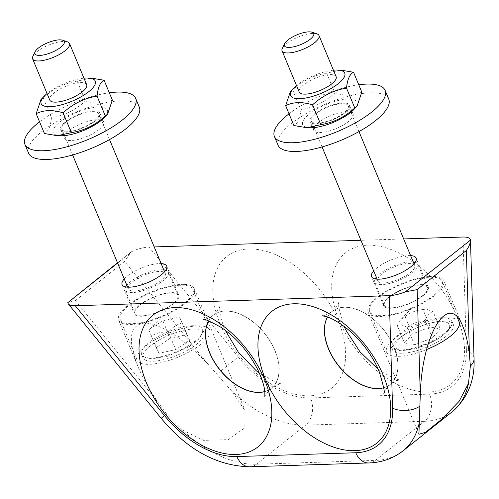 <?xml version="1.0" encoding="UTF-8"?>
<svg xmlns="http://www.w3.org/2000/svg" width="499" height="499" viewBox="0 0 499 499"><rect width="100%" height="100%" fill="white"/><g stroke="black" fill="none" stroke-linecap="round" stroke-linejoin="round"><path stroke-width="0.37" stroke-dasharray="2.5 1.87" d="M39.558 121.812A59.961 19.692 157.4 0 1 109.306 92.783M60.928 135.765A29.316 9.624 157.4 0 1 59.344 122.436A29.316 9.624 157.4 0 1 95.802 107.26A29.316 9.624 157.4 0 1 104.148 117.776M28.58 153.174A59.961 19.692 157.4 0 1 76.372 111.951A59.961 19.692 157.4 0 1 139.296 107.092M98.858 129.653A21.32 6.998 157.4 0 1 78.206 139.414A21.32 6.998 157.4 0 1 64.252 138.329A21.32 6.998 157.4 0 1 81.243 123.671A21.32 6.998 157.4 0 1 103.617 121.937A21.32 6.998 157.4 0 1 98.858 129.653M95.228 120.939A21.32 6.998 157.4 0 1 74.576 130.701A21.32 6.998 157.4 0 1 60.629 129.609A21.32 6.998 157.4 0 1 77.619 114.957A21.32 6.998 157.4 0 1 99.993 113.223A21.32 6.998 157.4 0 1 95.228 120.939M358.762 84.78A59.961 19.692 -22.6 0 0 289.015 113.816M310.384 127.763A29.316 9.624 157.4 0 1 308.8 114.433A29.316 9.624 157.4 0 1 345.258 99.257A29.316 9.624 157.4 0 1 353.604 109.774M346.824 122.773A21.32 6.998 -22.6 0 0 353.074 113.94A21.32 6.998 -22.6 0 0 330.7 115.668A21.32 6.998 -22.6 0 0 313.709 130.326A21.32 6.998 -22.6 0 0 326.652 131.655A21.32 6.998 -22.6 0 0 346.824 122.773M343.2 114.059A21.32 6.998 157.4 0 1 323.021 122.941A21.32 6.998 157.4 0 1 310.085 121.613A21.32 6.998 157.4 0 1 327.076 106.954A21.32 6.998 157.4 0 1 349.45 105.22A21.32 6.998 157.4 0 1 343.2 114.059M388.752 99.089A59.961 19.692 -22.6 0 0 325.828 103.954A59.961 19.692 -22.6 0 0 278.037 145.178M183.719 284.38A40.974 13.454 -22.6 0 0 139.67 297.604A40.974 13.454 -22.6 0 0 118.662 320.177A40.974 13.454 -22.6 0 0 125.605 324.182A40.974 13.454 -22.6 0 0 170.727 312.642A40.974 13.454 -22.6 0 0 194.317 288.684A40.974 13.454 -22.6 0 0 183.719 284.38M174.207 310.097A39.309 12.912 -22.6 0 0 192.782 289.326A39.309 12.912 -22.6 0 0 151.528 292.514A39.309 12.912 -22.6 0 0 120.197 319.535A39.309 12.912 -22.6 0 0 174.207 310.097M428.997 276.515A40.974 13.454 157.4 0 1 436.837 276.683A40.974 13.454 157.4 0 1 443.773 280.681A40.974 13.454 157.4 0 1 411.12 308.85A40.974 13.454 157.4 0 1 368.119 312.174A40.974 13.454 157.4 0 1 386.669 290.992A40.974 13.454 157.4 0 1 428.997 276.515M440.667 288.185A39.309 12.912 -22.6 0 0 442.239 281.324A39.309 12.912 -22.6 0 0 400.984 284.511A39.309 12.912 -22.6 0 0 369.653 311.538A39.309 12.912 -22.6 0 0 402.506 311.476A39.309 12.912 -22.6 0 0 440.667 288.185M182.441 430.082L203.623 440.368L228.311 439.631L244.816 427.843L245.128 410.758L231.63 390.985L207.434 363.509C183.844 338.628 158.694 322.535 144.248 323.078C129.628 325.067 127.488 339.457 137.836 366.247C142.664 377.755 149.469 389.875 158.245 402.599L166.71 414.126L182.441 430.082A106.605 65.924 -128.5 0 0 256.43 464.226L375.329 460.415L424.512 421.318A19.985 14.271 88.2 0 0 429.558 394.116L310.659 397.928A19.985 14.271 -91.8 0 1 305.613 425.136L256.43 464.226A19.985 14.271 -91.8 0 1 249.812 466.777M457.059 316.697A84.225 52.083 51.5 0 1 395.121 383.138A84.225 52.083 51.5 0 1 342.171 255.931A84.225 52.083 51.5 0 1 457.059 316.697M422.846 295.888A24.152 7.934 -22.6 0 0 428.242 287.15A24.152 7.934 -22.6 0 0 402.899 289.108A24.152 7.934 -22.6 0 0 383.65 305.712A24.152 7.934 -22.6 0 0 399.456 306.947A24.152 7.934 -22.6 0 0 422.846 295.888M410.596 255.588A24.152 7.934 -22.6 0 0 373.689 270.951M403.66 238.927L360.933 240.3M154.203 246.93L149.058 247.092L238.204 356.872L217.009 374.15M117.621 263.073L132.927 250.91C138.872 248.577 144.248 247.311 149.058 247.092M124.232 278.953A24.152 7.934 157.4 0 1 127.495 275.922A24.152 7.934 157.4 0 1 161.14 263.591M220.271 324.294A84.225 52.083 -128.5 0 0 335.166 385.06A84.225 52.083 -128.5 0 0 282.209 257.852A84.225 52.083 -128.5 0 0 220.271 324.294M132.927 250.91L130.938 252.101L124.582 261.476L75.393 300.573L68.051 302.082M139.589 304.97A24.152 7.934 -22.6 0 0 134.194 313.715A24.152 7.934 -22.6 0 0 159.537 311.75A24.152 7.934 -22.6 0 0 178.785 295.152A24.152 7.934 -22.6 0 0 162.98 293.917A24.152 7.934 -22.6 0 0 139.589 304.97M452.007 330.182A32.978 10.828 -22.6 0 0 453.323 324.425A32.978 10.828 -22.6 0 0 418.711 327.101A32.978 10.828 -22.6 0 0 392.426 349.774A32.978 10.828 -22.6 0 0 419.99 349.724A32.978 10.828 -22.6 0 0 452.007 330.182M450.653 326.926A32.978 10.828 157.4 0 1 420.969 345.67A32.978 10.828 157.4 0 1 392.058 347.89A32.978 10.828 157.4 0 1 391.073 346.518A32.978 10.828 157.4 0 1 392.389 340.761A32.978 10.828 157.4 0 1 424.412 321.219A32.978 10.828 157.4 0 1 451.969 321.169A32.978 10.828 157.4 0 1 452.25 322.834A32.978 10.828 157.4 0 1 450.653 326.926M426.545 291.535A23.322 7.66 -22.6 0 0 427.475 287.468A23.322 7.66 -22.6 0 0 403.005 289.358A23.322 7.66 -22.6 0 0 384.417 305.388A23.322 7.66 -22.6 0 0 403.903 305.357A23.322 7.66 -22.6 0 0 426.545 291.535M375.167 278.935A23.322 7.66 -22.6 0 0 374.743 282.153A23.322 7.66 -22.6 0 0 394.229 282.116A23.322 7.66 -22.6 0 0 416.871 268.3A23.322 7.66 -22.6 0 0 417.8 264.227A23.322 7.66 -22.6 0 0 415.224 262.262M413.209 261.869A23.322 7.66 -22.6 0 0 376.302 277.232M413.927 268.998A19.985 6.562 -22.6 0 0 414.725 265.505A19.985 6.562 -22.6 0 0 393.748 267.127A19.985 6.562 -22.6 0 0 377.818 280.868A19.985 6.562 -22.6 0 0 394.522 280.843A19.985 6.562 -22.6 0 0 413.927 268.998M459.167 321.992A39.309 12.912 -22.6 0 0 417.913 325.18A39.309 12.912 -22.6 0 0 386.582 352.207A39.309 12.912 -22.6 0 0 426.601 349.525M333.419 70.184A29.316 9.624 -22.6 0 0 296.512 85.547M336.126 76.684A19.985 6.562 -22.6 0 0 333.114 74.8A19.985 6.562 -22.6 0 0 311.027 80.208A19.985 6.562 -22.6 0 0 299.219 92.047M345.202 103.848A19.985 6.562 157.4 0 1 348.221 105.732A19.985 6.562 157.4 0 1 347.423 109.225A19.985 6.562 157.4 0 1 328.018 121.07A19.985 6.562 157.4 0 1 311.314 121.095A19.985 6.562 157.4 0 1 323.121 109.256A19.985 6.562 157.4 0 1 345.202 103.848M290.399 91.585L292.67 89.839C302.531 80.769 313.852 75.193 326.627 73.116L340.599 70.078M361.8 92.09C354.284 95.87 345.308 96.157 334.885 92.951C325.017 102.021 313.703 107.597 300.928 109.674C300.036 118.456 297.691 123.74 293.892 125.53M326.627 73.116L334.885 92.951M292.67 89.839L300.928 109.674M316.959 33.888A19.985 6.562 -22.6 0 0 298.015 37.132A19.985 6.562 -22.6 0 0 282.359 48.291M404.514 342.932L414.538 344.89L432.421 337.898L440.268 328.947L430.244 326.982L412.367 333.974L404.514 342.932L397.26 325.498L401.04 319.298L405.113 316.547C410.34 312.468 416.303 310.135 422.99 309.555L430.244 326.982M405.113 316.547L412.367 333.974M432.421 337.898L425.16 320.47C418.474 321.05 412.517 323.383 407.284 327.463C403.217 325.061 399.874 324.406 397.26 325.498M407.284 327.463L414.538 344.89M422.99 309.555L425.872 309.062L433.013 311.513L440.268 328.947M433.013 311.513C429.67 312.754 427.05 315.736 425.16 320.47M188.285 349.855A32.978 10.828 -22.6 0 0 203.866 332.428A32.978 10.828 -22.6 0 0 169.255 335.103A32.978 10.828 -22.6 0 0 142.97 357.777A32.978 10.828 -22.6 0 0 188.285 349.855M186.925 346.599A32.978 10.828 157.4 0 1 142.602 355.887A32.978 10.828 157.4 0 1 141.616 354.521A32.978 10.828 157.4 0 1 157.204 337.093A32.978 10.828 157.4 0 1 202.513 329.172A32.978 10.828 157.4 0 1 202.794 330.831A32.978 10.828 157.4 0 1 186.925 346.599M166.997 307.796A23.322 7.66 -22.6 0 0 178.018 295.47A23.322 7.66 -22.6 0 0 153.549 297.36A23.322 7.66 -22.6 0 0 134.961 313.391A23.322 7.66 -22.6 0 0 166.997 307.796M125.711 286.937A23.322 7.66 -22.6 0 0 125.286 290.15A23.322 7.66 -22.6 0 0 157.328 284.555A23.322 7.66 -22.6 0 0 168.344 272.229A23.322 7.66 -22.6 0 0 165.768 270.258M163.753 269.865A23.322 7.66 -22.6 0 0 126.846 285.228M155.825 284.074A19.985 6.562 -22.6 0 0 165.269 273.508A19.985 6.562 -22.6 0 0 144.292 275.13A19.985 6.562 -22.6 0 0 128.362 288.871A19.985 6.562 -22.6 0 0 155.825 284.074M191.136 350.766A39.309 12.912 -22.6 0 0 209.711 329.995A39.309 12.912 -22.6 0 0 168.456 333.182A39.309 12.912 -22.6 0 0 137.131 360.209A39.309 12.912 -22.6 0 0 191.136 350.766M83.963 78.187A29.316 9.624 -22.6 0 0 47.056 93.55M86.67 84.687A19.985 6.562 -22.6 0 0 75.093 83.314A19.985 6.562 -22.6 0 0 56.53 91.149A19.985 6.562 -22.6 0 0 49.763 100.05M91.997 122.642A19.985 6.562 157.4 0 1 89.315 124.301A19.985 6.562 157.4 0 1 61.857 129.098A19.985 6.562 157.4 0 1 77.788 115.356A19.985 6.562 157.4 0 1 98.765 113.735A19.985 6.562 157.4 0 1 91.997 122.642M40.943 99.588L43.213 97.841C53.075 88.772 64.396 83.196 77.17 81.119L91.142 78.081M112.344 100.087C104.827 103.873 95.852 104.16 85.429 100.954C75.561 110.023 64.246 115.593 51.472 117.677C50.58 126.453 48.235 131.742 44.436 133.532M77.17 81.119L85.429 100.954M43.213 97.841L51.472 117.677M67.502 41.885A19.985 6.562 -22.6 0 0 39.39 49.975A19.985 6.562 -22.6 0 0 32.903 56.293M170.171 338.247L156.218 347.591L158.981 353.28L175.704 349.624L189.651 340.287L186.888 334.598L170.171 338.247L162.917 320.82L177.532 317.083L179.634 317.171L189.651 340.287M179.634 317.171L186.888 334.598M158.981 353.28L148.964 330.163L150.817 328.093L162.917 320.82M148.964 330.163L156.218 347.591M182.397 322.859C177.02 324.225 172.367 327.338 168.444 332.197L175.704 349.624M168.444 332.197C162.144 331.667 156.574 332.883 151.727 335.852M452.15 411.812A106.605 65.924 -128.5 0 1 424.512 421.318L305.613 425.136A106.605 65.924 51.5 0 1 231.63 390.985M368.711 462.96A19.985 14.271 88.2 0 0 375.329 460.415A106.605 65.924 51.5 0 0 402.961 450.909M161.202 418.337L166.71 414.126M462.972 237.025L466.365 349.556A86.614 53.561 51.5 0 1 429.558 394.116M466.365 349.556A19.985 12.101 178.3 0 1 474.05 358.725M383.681 387.717A46.638 28.842 -128.5 0 0 390.274 384.392A46.638 28.842 -128.5 0 0 390.299 384.373A46.638 28.842 -128.5 0 0 393.923 346.817A46.638 28.842 -128.5 0 0 332.265 311.351A46.638 28.842 -128.5 0 0 332.24 311.37A46.638 28.842 -128.5 0 0 327.512 317.046M327.456 317.027A46.638 28.842 51.5 0 1 332.147 311.445A46.638 28.842 51.5 0 1 332.172 311.42A46.638 28.842 51.5 0 1 393.805 346.905A46.638 28.842 51.5 0 1 390.212 384.442A46.638 28.842 51.5 0 1 390.187 384.467A46.638 28.842 51.5 0 1 383.687 387.773M238.204 356.872A86.614 53.561 -128.5 0 0 310.659 397.928M208.613 320.863A46.638 28.842 51.5 0 1 213.341 315.187A46.638 28.842 51.5 0 1 213.366 315.162A46.638 28.842 51.5 0 1 264.963 333.731A46.638 28.842 51.5 0 1 271.4 388.185A46.638 28.842 51.5 0 1 271.375 388.21A46.638 28.842 51.5 0 1 264.782 391.528M264.788 391.59A46.638 28.842 -128.5 0 0 271.288 388.278A46.638 28.842 -128.5 0 0 271.313 388.259A46.638 28.842 -128.5 0 0 264.844 333.825A46.638 28.842 -128.5 0 0 213.273 315.237A46.638 28.842 -128.5 0 0 213.248 315.256A46.638 28.842 -128.5 0 0 208.557 320.845M75.393 300.573L158.245 402.599M207.434 363.509L124.582 261.476M399.749 349.974A29.316 9.624 -22.6 0 0 442.201 335.827A29.316 9.624 -22.6 0 0 436.475 321.949A29.316 9.624 -22.6 0 0 396.499 342.089A29.316 9.624 -22.6 0 0 399.749 349.974M155.794 342.146L159.724 339.713A29.316 9.624 -22.6 0 0 155.794 342.146M60.629 129.609L64.252 138.329M99.993 113.223L103.617 121.937M353.074 113.94L349.45 105.22M313.709 130.326L310.085 121.613M332.24 311.37C336.532 307.122 338.684 304.19 338.702 302.581L338.709 307.49L344.135 326.408M378.317 369.41L382.053 372.048L395.557 378.984L400.298 380.082C398.894 379.67 395.557 381.111 390.274 384.392M383.75 393.231C383.662 391.784 385.814 388.852 390.212 384.442M332.172 311.42C327.063 314.644 323.726 316.079 322.154 315.73M462.953 326.751L443.773 280.681M418.929 434.242L368.119 312.174M428.242 287.15L416.154 258.095M383.65 305.712L371.555 276.658M213.341 315.187C217.633 310.933 219.785 308.002 219.797 306.398L219.809 311.307C220.103 315.58 221.693 321.362 224.569 328.66L225.236 330.219M259.411 373.221L276.602 382.777L281.399 383.899C280.02 383.475 276.677 384.916 271.375 388.21M271.313 388.259C267.021 392.507 264.869 395.439 264.85 397.048M203.255 319.547C204.652 319.959 207.996 318.518 213.273 315.237L213.366 315.162M130.938 252.101L117.502 262.78M118.662 320.177L137.836 366.247M194.317 288.684L245.134 410.752M122.099 284.661L134.194 313.715M166.697 266.098L178.785 295.152M453.323 324.425L451.969 321.169M392.426 349.774L391.073 346.518M427.475 287.468L417.8 264.227M384.417 305.388L374.743 282.153M457.096 317.015L442.239 281.324M386.582 352.207L369.653 311.538M414.725 265.505L414.02 263.809M358.981 131.586L348.221 105.732M377.818 280.868L377.113 279.172M322.073 146.949L311.314 121.095M452.25 322.834L451.358 326.377L447.809 331.417L438.403 338.796L416.646 348.389L401.271 350.791L395.239 349.774L392.058 347.89M425.872 309.062L411.107 308.825L401.04 319.298M203.866 332.428L202.513 329.172M142.97 357.777L141.616 354.521M178.018 295.47L168.344 272.229M134.961 313.391L125.286 290.15M209.711 329.995L192.782 289.326M137.131 360.209L120.197 319.535M165.269 273.508L164.564 271.812M109.524 139.589L98.765 113.735M128.362 288.871L127.657 287.175M72.617 154.952L61.857 129.098M202.794 330.831L201.902 334.38L198.353 339.42L188.946 346.799L167.19 356.392L151.815 358.793L145.783 357.771L142.602 355.887M177.532 317.083L161.651 316.828L150.817 328.093"/><path stroke-width="0.75" d="M109.306 92.783A59.961 19.692 157.4 0 1 135.672 98.372A59.961 19.692 157.4 0 1 122.274 120.072A59.961 19.692 157.4 0 1 64.19 147.529A59.961 19.692 157.4 0 1 24.95 144.46A59.961 19.692 157.4 0 1 39.558 121.812M107.584 114.202L104.148 117.776A29.316 9.624 157.4 0 1 100.823 120.758A29.316 9.624 157.4 0 1 60.928 135.765L57.385 135.709L71.357 132.665C84.131 130.588 95.446 125.018 105.314 115.949L107.584 114.202L112.344 100.087L104.091 80.252C100.293 82.042 97.947 87.331 97.055 96.114C84.281 98.191 72.966 103.761 63.099 112.83C52.669 109.624 43.7 109.911 36.178 113.697L40.943 99.588L44.38 96.008A29.316 9.624 -22.6 0 0 52.439 106.555A29.316 9.624 -22.6 0 0 88.735 91.71A29.316 9.624 -22.6 0 0 87.599 78.025A29.316 9.624 -22.6 0 0 83.963 78.187M135.672 98.372L139.296 107.092A59.961 19.692 157.4 0 1 125.904 128.786A59.961 19.692 157.4 0 1 67.82 156.243A59.961 19.692 157.4 0 1 28.58 153.174L24.95 144.46M289.015 113.816A59.961 19.692 -22.6 0 0 274.406 136.458A59.961 19.692 -22.6 0 0 310.802 140.207A59.961 19.692 -22.6 0 0 367.538 115.213A59.961 19.692 -22.6 0 0 385.128 90.375A59.961 19.692 -22.6 0 0 358.762 84.78M357.041 106.2L353.604 109.774A29.316 9.624 157.4 0 1 350.279 112.755A29.316 9.624 157.4 0 1 310.384 127.763L306.841 127.707L320.813 124.669C333.588 122.586 344.903 117.016 354.77 107.946L357.041 106.2L361.8 92.09L353.548 72.255C349.749 74.045 347.404 79.329 346.512 88.111C333.737 90.188 322.423 95.764 312.555 104.834C302.126 101.621 293.156 101.908 285.634 105.694L290.399 91.585L293.836 88.011A29.316 9.624 -22.6 0 0 301.895 98.553A29.316 9.624 -22.6 0 0 338.191 83.707A29.316 9.624 -22.6 0 0 337.056 70.022A29.316 9.624 -22.6 0 0 333.419 70.184M274.406 136.458L278.037 145.178A59.961 19.692 -22.6 0 0 314.432 148.92A59.961 19.692 -22.6 0 0 371.169 123.933A59.961 19.692 -22.6 0 0 388.752 99.089L385.128 90.375M355.775 452.755L236.875 456.573A19.985 14.271 -91.8 0 0 249.812 466.777L368.711 462.96A19.985 14.271 88.2 0 1 355.775 452.755A86.614 53.561 -128.5 0 0 392.588 408.194L389.195 295.664L75.28 305.737C71.737 305.825 69.417 305.232 68.313 303.947L67.789 302.681L117.621 263.073M265.393 379.121A84.225 52.083 -128.5 0 0 354.908 450.672A84.225 52.083 -128.5 0 0 383.276 375.335A84.225 52.083 -128.5 0 0 293.761 303.785A84.225 52.083 -128.5 0 0 265.393 379.121M264.376 379.153A84.225 52.083 51.5 0 1 236.008 454.483A84.225 52.083 51.5 0 1 146.494 382.933A84.225 52.083 51.5 0 1 174.862 307.596A84.225 52.083 51.5 0 1 264.376 379.153M419.31 422.485L420.289 394.198C422.073 332.995 449.181 290.131 462.953 326.751C465.985 334.124 468.162 343.58 469.478 355.101L470.364 366.023L468.492 383.388L459.086 401.383L441.59 419.391L425.553 432.302L418.935 434.242L419.31 422.485A106.605 65.924 51.5 0 1 402.961 450.909L452.15 411.812A106.605 65.924 -128.5 0 0 468.492 383.388M403.66 238.927L462.972 237.025C467.625 236.938 470.12 237.954 470.463 240.081C470.551 242.801 469.172 246.281 466.322 250.517L417.139 289.607L405.325 291.853L470.463 240.081L474.05 358.725A19.985 12.101 178.3 0 1 470.364 366.023M389.195 295.664C394.004 295.452 399.381 294.179 405.325 291.853M373.689 270.951A24.152 7.934 -22.6 0 0 371.555 276.658A24.152 7.934 -22.6 0 0 387.361 277.899A24.152 7.934 -22.6 0 0 410.758 266.84A24.152 7.934 -22.6 0 0 416.154 258.095A24.152 7.934 -22.6 0 0 410.596 255.588M360.933 240.3L154.203 246.93M161.14 263.591A24.152 7.934 157.4 0 1 166.697 266.098A24.152 7.934 157.4 0 1 147.448 282.702A24.152 7.934 157.4 0 1 122.099 284.661A24.152 7.934 157.4 0 1 124.232 278.953M117.502 262.78L67.789 302.681M415.224 262.262A23.322 7.66 -22.6 0 0 413.209 261.869M376.302 277.232A23.322 7.66 -22.6 0 0 375.167 278.935M426.601 349.525A39.309 12.912 -22.6 0 0 457.595 328.853A39.309 12.912 -22.6 0 0 459.167 321.992L457.096 317.015M296.512 85.547A29.316 9.624 -22.6 0 0 293.836 88.011M284.592 43.681L282.359 48.291A19.985 6.562 -22.6 0 0 282.085 50.873L299.219 92.047A19.985 6.562 -22.6 0 0 302.238 93.937A19.985 6.562 -22.6 0 0 324.319 88.523A19.985 6.562 -22.6 0 0 336.126 76.684L318.986 35.51A19.985 6.562 -22.6 0 0 316.959 33.888L312.118 32.223A15.899 5.221 157.4 0 1 306.698 41.642A15.899 5.221 157.4 0 1 286.769 47.243A15.899 5.221 157.4 0 1 284.592 43.681A15.899 5.221 157.4 0 1 297.042 34.811A15.899 5.221 157.4 0 1 312.118 32.223M337.056 70.022L340.599 70.078L353.548 72.255M285.634 105.694L293.892 125.53L306.841 127.707M346.512 88.111L354.77 107.946M312.555 104.834L320.813 124.669M282.085 50.873A19.985 6.562 -22.6 0 0 285.097 52.763A19.985 6.562 -22.6 0 0 307.178 47.355A19.985 6.562 -22.6 0 0 318.986 35.51M165.768 270.258A23.322 7.66 -22.6 0 0 163.753 269.865M126.846 285.228A23.322 7.66 -22.6 0 0 125.711 286.937M47.056 93.55A29.316 9.624 -22.6 0 0 44.38 96.008M35.136 51.684L32.903 56.293A19.985 6.562 -22.6 0 0 32.628 58.876L49.763 100.05A19.985 6.562 -22.6 0 0 61.34 101.422A19.985 6.562 -22.6 0 0 79.909 93.587A19.985 6.562 -22.6 0 0 86.67 84.687L69.529 43.513A19.985 6.562 -22.6 0 0 67.502 41.885L62.662 40.226A15.899 5.221 157.4 0 1 51.603 52.451A15.899 5.221 157.4 0 1 35.136 51.684A15.899 5.221 157.4 0 1 40.294 46.657A15.899 5.221 157.4 0 1 62.662 40.226M87.599 78.025L91.142 78.081L104.091 80.252M36.178 113.697L44.436 133.532L57.385 135.709M97.055 96.114L105.314 115.949M63.099 112.83L71.357 132.665M32.628 58.876A19.985 6.562 -22.6 0 0 53.599 57.254A19.985 6.562 -22.6 0 0 69.529 43.513M236.875 456.573A86.614 53.561 51.5 0 1 164.421 415.511L75.28 305.737M164.421 415.511L161.202 418.337C187.368 449.799 216.909 465.947 249.812 466.777M392.588 408.194A19.985 12.101 -1.7 0 0 420.064 405.999M327.512 317.046A46.638 28.842 -128.5 0 0 338.702 365.804A46.638 28.842 -128.5 0 0 383.681 387.717M383.687 387.773A46.638 28.842 51.5 0 1 338.59 365.898A46.638 28.842 51.5 0 1 327.456 317.027M417.139 289.607L420.289 394.198M469.478 355.101L466.322 250.517M264.782 391.528A46.638 28.842 51.5 0 1 209.742 352.724A46.638 28.842 51.5 0 1 208.613 320.863M208.557 320.845A46.638 28.842 -128.5 0 0 209.63 352.812A46.638 28.842 -128.5 0 0 264.788 391.59M368.711 462.96C381.654 462.573 393.069 458.556 402.961 450.909M474.05 358.725C474.948 380.525 467.65 398.221 452.15 411.812M344.135 326.408L345.819 330.032L359.966 351.776L378.317 369.41M322.154 315.73L326.939 316.846C332.197 318.418 338.983 322.429 347.292 328.866C361.482 340.811 372.048 354.845 378.978 370.969C383.694 386.313 385.284 393.736 383.75 393.231M225.236 330.219L238.266 352.076L256.255 370.757L259.411 373.221M264.85 397.048L264.844 392.133C264.501 386.656 262.131 379.14 257.727 369.597C248.589 351.882 236.514 337.879 221.5 327.581C209.717 321.088 203.636 318.412 203.255 319.547M68.313 303.947L161.202 418.337M414.02 263.809L358.981 131.586M377.113 279.172L322.073 146.949M164.564 271.812L109.524 139.589M127.657 287.175L72.617 154.952"/></g></svg>
